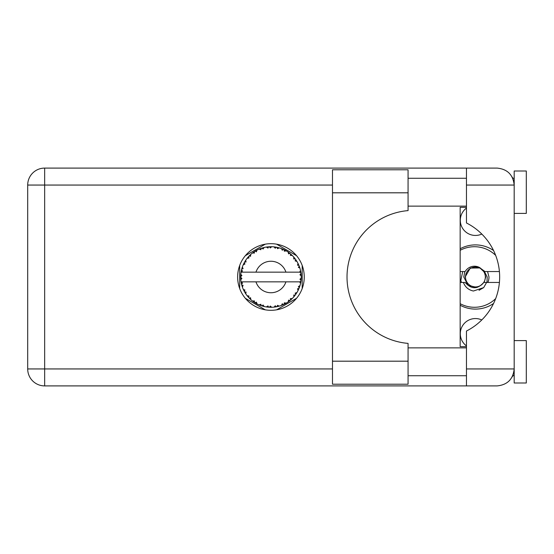 <?xml version="1.0" encoding="UTF-8"?>
<svg xmlns="http://www.w3.org/2000/svg" width="554" height="554" viewBox="0 0 554 554"><rect width="100%" height="100%" fill="white"/><g stroke="black" fill="none" stroke-linecap="round" stroke-linejoin="round"><path stroke-width="0.83" d="M460.159 305.24A32.104 32.104 0 0 0 493.545 303.495M466.461 345.897A15.145 15.145 0 0 1 481.786 319.949M481.786 234.051A15.145 15.145 0 0 1 466.461 208.103M265.304 244.169L245.332 255.699M296.556 255.699L276.584 244.169M302.193 288.53L302.193 265.47M276.584 309.831L296.556 298.301M245.332 298.301L265.304 309.831M239.688 265.47L239.688 288.53M493.545 250.505A32.104 32.104 0 0 0 460.159 248.76M408.069 361.187L408.069 384.206L332.483 384.206L332.483 169.794L408.069 169.794L408.069 210.61A66.625 66.625 0 0 0 347.019 277A66.625 66.625 0 0 0 408.069 343.39L408.069 361.187L332.483 361.187M514.188 340.599L526.3 340.599L526.3 382.994L514.188 382.994L514.188 368.943C513.108 379.171 507.457 384.822 497.229 385.903L466.461 385.903L466.461 368.943L514.188 368.943L514.188 171.006L526.3 171.006L526.3 213.401L514.188 213.401M514.188 178.27L512.769 178.27L512.187 177.065L513.856 181.712M513.122 374.85L512.187 376.935L512.769 375.73L514.188 375.73M270.941 243.691A33.309 33.309 0 0 0 237.631 277A33.309 33.309 0 0 0 270.941 310.309A33.309 33.309 0 0 0 304.257 277A33.309 33.309 0 0 0 270.941 243.691M408.069 375.73L466.461 375.73M408.069 347.864L466.461 347.864M408.069 206.136L466.461 206.136M408.069 178.27L466.461 178.27M466.461 185.057L466.461 168.097L497.229 168.097C507.457 169.178 513.108 174.829 514.188 185.057L466.461 185.057L466.461 222.971A60.566 60.566 0 0 1 466.461 331.029L466.461 368.943M466.461 385.903L44.659 385.903A16.959 16.959 0 0 1 27.7 368.943L27.7 185.057A16.959 16.959 0 0 1 44.659 168.097L466.461 168.097M466.461 346.652L460.159 346.652L460.159 207.348L466.461 207.348M514.188 368.943L513.863 372.233M279.098 306.168L279.237 306.127A30.283 30.283 0 0 0 281.356 305.441L283.551 304.534A30.283 30.283 0 0 0 284.126 304.264L286.217 303.149A30.283 30.283 0 0 0 288.101 301.958L290.005 300.538A30.283 30.283 0 0 0 290.49 300.13L292.242 298.53A30.283 30.283 0 0 0 293.765 296.909L295.254 295.053A30.283 30.283 0 0 0 295.628 294.541L296.93 292.554A30.283 30.283 0 0 0 297.997 290.608L298.98 288.44A30.283 30.283 0 0 0 299.215 287.851L299.977 285.601A30.283 30.283 0 0 0 300.531 283.447L300.947 281.107A30.283 30.283 0 0 0 301.03 280.483L301.21 278.115A30.283 30.283 0 0 0 301.21 275.885L301.203 275.726M241.35 270.553L241.205 271.259M241.329 270.65L241.094 271.882M243.898 263.372L243.573 264.043M243.864 263.434L243.303 264.618M248.137 257.077L247.749 257.527M253.808 252.028L253.317 252.375M253.337 252.361L252.652 252.866M263.337 247.686L261.883 248.102A30.283 30.283 0 0 0 261.287 248.296L260.754 248.483M260.532 248.566L259.791 248.843M259.591 248.926L259.147 249.106M269.853 246.738L269.355 246.759A30.283 30.283 0 0 0 268.725 246.8L267.721 246.89M267.928 246.869L267.063 246.966M267.021 246.973L266.592 247.029M277.416 247.416L276.931 247.313A30.283 30.283 0 0 0 276.308 247.195L276.051 247.146M275.518 247.063L274.805 246.966M285.462 250.422L284.126 249.736A30.283 30.283 0 0 0 283.551 249.466L283.496 249.439M283.136 249.279L282.547 249.03M289.645 253.178L289.14 252.79M288.932 252.638L288.551 252.361M295.919 259.868L295.628 259.459A30.283 30.283 0 0 0 295.254 258.947L295.102 258.732M294.77 258.309L294.222 257.631M294.43 257.88L293.883 257.229M298.668 264.819L298.377 264.175M298.26 263.933L298.08 263.552M300.836 272.132L300.704 271.405M300.663 271.176L300.531 270.553L299.638 272.152L285.926 272.152A15.747 15.747 0 0 0 255.962 272.152L285.926 272.152M301.21 278.115L299.936 279.209L301.037 280.421M301.106 279.687L301.161 278.967M301.127 279.458L301.203 278.295M299.977 285.601L298.384 286.605L299.236 287.796M299.492 287.104L299.728 286.425M299.569 286.882L299.929 285.76M296.93 292.554L295.137 293.128L295.781 294.326M295.995 294.015L296.48 293.281M296.383 293.426L296.812 292.747M286.217 303.149L284.375 302.789L284.174 304.243M284.701 303.98L285.102 303.772M285.324 303.654L286.023 303.26M280.303 305.801L281.203 305.496M271.592 307.276L271.73 307.276A30.283 30.283 0 0 0 273.953 307.138L276.308 306.805A30.283 30.283 0 0 0 276.931 306.687L276.986 306.674M277.713 306.521L278.15 306.417M268.226 307.165L268.725 307.2A30.283 30.283 0 0 0 269.355 307.241L269.417 307.248M270.082 307.269L271.502 307.276M259.12 304.839L261.287 305.704A30.283 30.283 0 0 0 261.883 305.898L261.945 305.919M262.693 306.14L263.489 306.355M256.488 303.613L256.897 303.827M249.646 298.53L250.166 299.028M250.041 298.911L250.422 299.271M244.958 292.56L245.193 292.941M245.249 293.024L245.678 293.696M241.911 285.608L242.195 286.522M240.678 278.115L240.727 278.987M240.727 279.029L240.761 279.465M300.566 283.288L299.638 281.848L285.926 281.848A15.747 15.747 0 0 1 255.962 281.848L241.052 281.848A30.283 30.283 0 0 0 241.059 281.896L241.08 282.048M241.426 283.759L241.53 284.223L242.513 283.087L241.059 281.896L241.53 284.223A30.283 30.283 0 0 0 241.689 284.839L242.396 287.104A30.283 30.283 0 0 0 243.213 289.174L243.282 289.327M243.49 289.79L244.252 291.314L244.923 289.971L243.386 289.569M243.85 290.538L244.252 291.314A30.283 30.283 0 0 0 244.556 291.868L245.803 293.89A30.283 30.283 0 0 0 247.112 295.691L247.396 296.044M247.562 296.252L247.957 296.715M245.81 293.835L246.052 292.02L244.57 291.889M244.979 292.595L245.214 292.969M260.809 305.538L261.287 305.704L260.851 304.264L259.064 304.859L260.172 305.302M263.081 304.991L261.883 305.898L264.182 306.521L263.081 304.991M264.147 306.473L264.182 306.521A30.283 30.283 0 0 0 266.363 306.937L266.529 306.958M266.363 306.937L268.725 307.2L267.949 305.919L266.363 306.937L267 307.027M271.73 307.276L270.29 306.064L269.438 307.248M275.449 306.951L276.308 306.805L275.234 305.753L274.119 307.117M279.237 306.127L277.54 305.316L276.952 306.681M282.755 304.887L283.551 304.534L282.249 303.786L281.508 305.386M289.389 301.016L290.005 300.538L288.558 300.13L288.232 301.861M292.242 298.53L290.365 298.634L290.552 300.081M294.728 295.746L295.254 295.053L293.758 295.026L293.876 296.785M298.641 289.243L298.98 288.44L297.519 288.786L298.073 290.462M242.396 287.104L243.095 285.358L241.71 284.915M248.067 296.847L248.649 297.498L248.968 296.03L247.167 295.753M248.649 297.498A30.283 30.283 0 0 0 249.085 297.962L249.099 297.976M249.085 297.962L250.796 299.61L250.567 297.74L249.265 298.149M250.789 299.555L250.796 299.61A30.283 30.283 0 0 0 252.506 301.03L252.576 301.078M254.39 300.898L252.506 301.03L254.452 302.401L254.39 300.898M252.562 301.023L254.452 302.401A30.283 30.283 0 0 0 254.985 302.74L255.207 302.879M256.37 302.152L254.985 302.74L257.049 303.911L256.37 302.152M257.028 303.855L257.049 303.911A30.283 30.283 0 0 0 259.064 304.859L259.459 305.025M260.207 305.316L260.712 305.503M240.727 274.985L240.658 276.681A30.283 30.283 0 0 0 240.658 277.319L240.665 277.395M241.094 271.903L241.059 272.104A30.283 30.283 0 0 0 241.052 272.152A30.283 30.283 0 0 0 240.775 274.313L240.761 274.472M241.066 281.951L241.156 282.45M241.212 282.755L241.329 283.329M241.281 283.108L241.412 283.717M240.775 274.362L240.741 274.763M240.734 274.853L240.658 276.681L241.904 275.56L240.775 274.313M244.806 261.703L244.556 262.132A30.283 30.283 0 0 0 244.252 262.686L243.213 264.826A30.283 30.283 0 0 0 242.396 266.896L241.689 269.161A30.283 30.283 0 0 0 241.53 269.777L241.516 269.853M241.932 268.323L241.689 269.161L243.095 268.642L242.34 267.049M240.817 279.645L241.904 278.44L240.658 277.319L240.775 279.687A30.283 30.283 0 0 0 241.052 281.848M241.689 284.839L241.842 285.379M243.261 289.202L244.252 291.314M241.689 269.161L242.25 267.319M242.119 267.721L241.98 268.157M241.953 268.233L242.091 267.804M249.439 255.678L249.085 256.038A30.283 30.283 0 0 0 248.649 256.502L247.112 258.309A30.283 30.283 0 0 0 245.803 260.11L244.84 261.647M245 261.377L244.556 262.132L246.052 261.98L245.713 260.248M240.706 275.269L240.685 275.767M240.658 277.319L240.685 278.323M240.692 278.343L240.734 279.14M241.059 281.896L241.274 283.073M241.101 281.931L241.53 284.223M242.396 266.896L242.174 267.534M243.261 264.798L244.923 264.029L244.217 262.762M245.803 260.11L245.554 260.491M245.45 260.65L245.055 261.294M259.064 249.141L260.851 249.736L261.287 248.296L259.064 249.141A30.283 30.283 0 0 0 257.049 250.089L254.985 251.26A30.283 30.283 0 0 0 254.452 251.599L252.506 252.97A30.283 30.283 0 0 0 250.796 254.39L249.508 255.609M249.695 255.422L249.085 256.038L250.567 256.26L250.671 254.501M241.53 269.777L241.059 272.104L242.513 270.913L241.475 270.033M240.817 274.355L240.658 276.681M247.167 258.303L248.968 257.97L248.601 256.557M249.085 256.038L250.463 254.695M255.297 251.073L256.37 251.848L256.904 250.166M300.815 281.972L300.947 281.107L299.894 281.848M301.078 274.008L301.03 273.517L299.936 274.791L301.21 275.885L301.182 275.324M301.078 273.995L301.03 273.517A30.283 30.283 0 0 0 300.947 272.893L300.94 272.81M299.7 272.152L300.947 272.893L300.864 272.333M247.763 257.513L247.423 257.922M250.796 254.39L250.297 254.847M252.506 252.97L254.39 253.102L254.383 251.648M255.733 250.817L255.332 251.045M256.28 250.498L255.823 250.761M266.363 247.063L267.949 248.081L268.725 246.8L266.363 247.063A30.283 30.283 0 0 0 264.182 247.479L264.023 247.52M241.052 272.152L255.962 272.152M300.531 270.553A30.283 30.283 0 0 0 299.977 268.399L299.936 268.24M299.603 267.222L299.215 266.149L298.384 267.395L299.853 267.984M299.936 268.365L299.215 266.149A30.283 30.283 0 0 0 298.98 265.56L298.973 265.539M298.98 265.56L297.997 263.392L297.519 265.214L298.883 265.318M297.983 263.448L297.997 263.392A30.283 30.283 0 0 0 296.93 261.446L296.84 261.308M295.836 259.757L295.137 260.872L296.93 261.446L296.577 260.872M293.758 258.974L295.254 258.947L293.765 257.091L293.758 258.974M293.765 257.091A30.283 30.283 0 0 0 292.242 255.47L292.124 255.359M290.365 255.366L292.242 255.47L290.49 253.871L290.365 255.366M290.871 254.196L290.49 253.871A30.283 30.283 0 0 0 290.005 253.462L289.943 253.413M288.219 252.125L288.558 253.871L289.797 253.303M288.101 252.042A30.283 30.283 0 0 0 286.217 250.851L286.079 250.768M286.217 250.851L284.126 249.736L284.375 251.211L286.217 250.851L285.635 250.519M281.474 248.607L282.249 250.214L283.475 249.432M281.356 248.559A30.283 30.283 0 0 0 279.237 247.873L279.077 247.832M278.399 247.645L276.931 247.313L277.54 248.684L279.237 247.873L278.586 247.693M275.234 248.247L276.308 247.195L273.953 246.862L275.234 248.247M273.953 246.862A30.283 30.283 0 0 0 271.73 246.724L271.571 246.724M270.864 246.717L269.355 246.759L270.29 247.936L271.73 246.724L271.19 246.717M262.34 247.963L261.883 248.102L263.081 249.009L264.182 247.479L263.552 247.631M245.81 260.165L244.556 262.132M256.419 250.429L255.858 250.74M260.491 248.58L260.145 248.704M263.489 247.645L262.381 247.95M261.883 248.102L263.766 247.583M271.73 246.724L269.978 246.731M257.028 250.145L254.985 251.26M269.355 246.759L271.308 246.717M279.237 247.873L277.533 247.444M264.182 247.479L262.721 247.853M267.7 246.89L266.91 246.987M271.017 246.717L270.269 246.724M276.931 247.313L278.821 247.763M275.29 247.029L274.368 246.911M278.544 247.686L277.921 247.534M292.242 255.47L290.947 254.265M281.384 248.607L283.309 249.355M282.609 249.051L281.82 248.739M285.594 250.498L285.033 250.193M291.148 254.438L290.49 253.871M291.619 254.868L291.224 254.508M296.93 261.446L295.974 259.951M286.169 250.858L284.126 249.736M291.729 254.972L291.259 254.542M296.12 260.172L295.864 259.791M296.224 260.325L296.549 260.837M290.005 253.462L288.115 252.098M298.654 264.784L298.488 264.41M299.513 266.966L299.243 266.225M296.875 261.426L295.628 259.459M298.447 264.32L298.218 263.843M299.617 267.257L299.783 267.748M300.822 272.062L300.76 271.695M301.161 275.019L301.12 274.431M301.127 279.479L301.037 280.4M300.545 283.399L300.621 283.032M300.947 272.893L300.503 270.601M301.161 275.85L301.03 273.517M300.531 283.447L300.67 282.789M298.024 290.559L298.197 290.199M298.239 290.116L297.997 290.608M298.377 289.825L298.599 289.34M300.503 283.399L300.947 281.107M298.315 289.957L298.578 289.382M293.8 296.868L294.139 296.466M297.983 290.552L298.98 288.44M293.765 296.909L294.202 296.39M291.861 298.897L291.501 299.236M290.005 300.538L288.101 301.958M288.807 301.452L289.236 301.134M255.962 281.848L285.926 281.848M293.765 296.854L295.254 295.053M284.624 304.014L284.195 304.229M281.404 305.42L281.896 305.233M284.874 303.89L285.262 303.682M281.356 305.441L281.889 305.24M277.748 306.507L278.177 306.41M276.308 306.805L274.528 307.068M274.819 307.034L273.953 307.138M281.384 305.392L283.551 304.534M279.188 306.106L277.478 306.57M278.247 306.39L278.752 306.258M270.324 307.276L270.74 307.283M266.419 306.944L266.813 306.999M267.229 307.054L267.755 307.117M271.689 307.241L269.916 307.269M267.319 307.068L267.714 307.11M262.852 306.182L263.212 306.279M260.463 305.413L260.899 305.573M260.934 305.586L261.287 305.704M259.563 305.067L259.064 304.859M266.412 306.909L268.725 307.2M259.729 305.129L260.325 305.365M253.725 301.916L254.106 302.172M495.657 298.62A30.283 30.283 0 0 1 460.159 303.696M460.159 282.45L465.152 282.45C471.35 289.465 477.555 289.465 483.753 282.45L499.403 282.45M486.599 282.45L483.697 287.595L473.414 291.023C468.518 289.957 465.18 287.104 463.4 282.45M460.159 271.55L465.152 271.55A10.782 10.782 0 0 1 479.293 267.367L483.753 271.55L484.944 271.55L479.293 267.367M483.697 287.595L479.009 290.303M462.715 271.55L460.817 280.428L461.496 282.45M499.403 271.55L484.944 271.55M460.159 250.304A30.283 30.283 0 0 1 495.657 255.38M485.352 277A9.93 9.93 0 0 1 475.422 286.93A9.93 9.93 0 0 1 465.492 277A9.93 9.93 0 0 1 475.422 267.07A9.93 9.93 0 0 1 485.352 277M477.063 287.464L468.019 285.303L463.774 277L464.806 271.55M484.148 271.55L485.713 277L484.148 282.45M486.973 282.45L487.201 277L484.438 271.55M487.568 271.55L488.988 277A13.566 13.566 0 0 1 487.845 282.45M465.131 277L470.277 268.088L480.29 267.935L470.277 268.088L465.131 277L470.277 268.088L480.29 267.935L470.277 268.088L465.131 277M332.483 185.057L44.659 185.057L44.659 368.943L332.483 368.943M44.659 385.903L44.659 368.943L27.7 368.943A16.959 16.959 0 0 0 44.659 385.903M27.7 185.057L44.659 185.057L44.659 168.097M408.069 192.813L332.483 192.813"/></g></svg>

